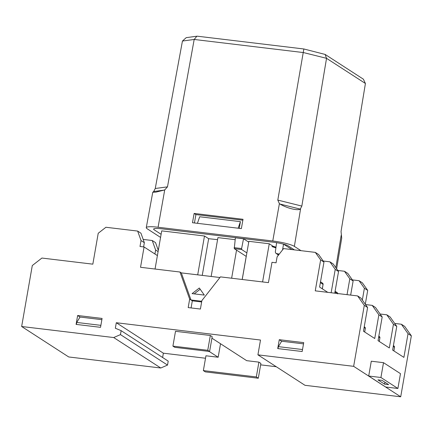 <?xml version="1.0" encoding="UTF-8"?>
<svg xmlns="http://www.w3.org/2000/svg" width="433" height="433" viewBox="0 0 433 433"><rect width="100%" height="100%" fill="white"/><g stroke="black" fill="none" stroke-linecap="round" stroke-linejoin="round"><path stroke-width="0.65" d="M102.08 318.434L100.526 327.326L76.084 324.393L77.637 315.5L102.08 318.434M277.726 348.581L279.28 339.694L303.717 342.622L302.169 351.515L277.726 348.581M121.153 330.671L115.34 328.236L116.298 322.731L260.504 340.035L257.916 354.849L353.647 366.334L364.288 305.373L357.615 295.928L315.251 290.846L320.647 259.941L315.311 252.385L283.588 248.58L277.093 256.877L276.059 262.804L271.989 262.317L268.444 282.635L220.429 276.876L201.886 300.583L200.409 309.054L188.187 307.587L189.665 299.116L179.987 272.021L140.53 267.291L144.075 246.972L140.005 246.48L141.039 240.553L137.651 231.07L105.928 227.265L98.226 233.257L92.835 264.162L41.914 258.052L32.291 265.543L21.65 326.504L113.711 337.551L120.461 334.617L121.153 330.671L168.215 361.127L167.528 365.073L160.778 368.007L113.711 337.551M101.863 319.668L80.024 317.048L77.637 315.5M80.024 317.048L76.717 322.444L76.376 324.425M303.506 343.856L281.666 341.236L279.28 339.694M281.666 341.236L278.359 346.638L278.013 348.619M137.651 231.07L140.963 233.214L144.351 242.696L141.039 240.553M157.395 255.589L144.075 246.972M179.987 272.021L181.313 272.882L219.932 277.515M189.665 299.116L190.991 299.977L181.313 272.882M191.077 307.933L192.317 300.832L190.991 299.977L201.767 301.271M315.311 252.385L318.623 254.528L323.96 262.084L320.647 259.941M334.763 293.184L338.541 271.523L335.229 269.375L331.148 292.751M327.765 292.345L319.597 287.063L323.96 262.084M357.615 295.928L360.933 298.072L367.601 307.517L364.288 305.373M397.889 388.477L385.668 387.01L368.7 376.028L371.287 361.209L383.508 362.675L400.476 373.657L397.889 388.477L380.921 377.495L383.508 362.675M353.647 366.334L400.709 396.79L411.35 335.824L408.038 333.681L403.897 357.387L392.628 350.097L396.769 326.39L393.451 324.247L389.316 347.953L378.047 340.663L382.182 316.951L378.87 314.807L374.729 338.514L363.46 331.223L367.601 307.517M257.916 354.849L304.984 385.305L400.709 396.79M175.5 331.305L210.33 335.483L207.743 350.297L172.913 346.119L175.5 331.305M207.743 350.297L209.599 351.499L212.186 336.685L210.33 335.483M211.926 338.178L246.68 360.667L258.902 362.134L260.893 363.417L258.306 378.236L205.35 371.882L203.358 370.599L256.314 376.948L258.902 362.134M203.358 370.599L205.946 355.78L218.167 357.247L209.215 351.455M116.298 322.731L163.365 353.187L205.518 358.243M260.639 364.857L276.281 366.735M21.65 326.504L68.712 356.96L160.778 368.007M100.873 325.345L76.717 322.444M278.359 346.638L302.515 349.534M157.764 248.856L158.554 248.953M158.305 250.371L155.55 242.653L152.232 240.51L155.62 249.993L154.922 253.987M143.182 239.422L152.232 240.51M143.615 246.913L144.351 242.696M352.375 279.891L359.06 280.692L362.372 282.836L367.709 290.391L365.29 304.247M394.68 323.435L401.364 324.236L404.682 326.379L411.35 335.824M163.365 353.187L162.613 357.496M155.052 269.034L161.709 230.87L204.484 236.001L197.702 274.847M202.254 275.393L208.657 238.702L204.484 236.001M217.572 239.655L208.657 238.702M211.147 276.46L217.929 237.609L235.141 239.676M231.633 278.219L236.537 250.122M242.182 279.485L246.215 256.385M242.226 279.491L248.883 241.327L269.256 243.768L262.593 281.932M277.921 255.822L278.11 254.745M275.864 248.049L275.485 247.8M271.935 246.501L275.274 247.373L275.35 246.951L273.077 246.242L269.256 243.768M192.1 293.628L199.315 288.01L204.322 295.09L192.1 293.628M201.648 301.953L192.317 300.832M365.512 304.561L372.201 305.362L375.514 307.506L382.182 316.951M372.201 305.362L378.87 314.807M323.207 261.018L329.892 261.819L335.229 269.375M338.541 271.523L333.21 263.968L329.892 261.819M368.7 376.028L380.921 377.495M384.574 384.152L377.944 379.865L382.02 380.353L388.645 384.639L384.574 384.152L384.91 382.225M396.769 326.39L390.095 316.945L386.783 314.802L393.451 324.247M401.364 324.236L408.038 333.681M380.098 313.995L386.783 314.802M218.167 357.247L220.521 343.742M167.528 365.073L120.461 334.617M155.62 249.993L158.094 251.589M350.66 295.09L353.128 280.957L349.81 278.814L347.044 294.656M367.709 290.391L364.397 288.248L362.334 300.058M359.06 280.692L364.397 288.248M200.181 289.228L194.201 293.877M209.599 351.499L174.77 347.32L172.913 346.119M256.314 376.948L258.306 378.236M353.128 280.957L347.791 273.402L344.479 271.258L349.81 278.814M337.789 270.457L344.479 271.258M393.895 350.914L394.463 347.228A1.304 1.212 -57.1 0 0 393.949 345.989L393.408 345.637M275.35 246.951L275.962 247.346M161.233 233.598L161.363 232.851M246.253 256.412L234.264 248.65L235.384 237.782L243.53 238.762L248.742 242.134M278.543 255.026L275.918 253.327L275.318 252.076L276.606 242.664A11.956 1.802 -170.1 0 0 273.385 242.204A11.978 1.802 9.9 0 1 288.254 245.906A11.956 1.802 -170.1 0 0 283.545 244.152L291.939 249.581M161.114 234.291L154.213 229.831A11.956 1.802 -170.1 0 1 153.639 229.117A11.956 1.802 -170.1 0 1 161.774 228.813L273.385 242.204L161.763 228.808A11.978 1.802 9.9 0 0 153.618 229.111A11.978 1.802 9.9 0 0 154.197 229.826L161.114 234.302M294.364 249.873L288.237 245.906L294.386 249.873M234.112 247.66L241.603 248.558L241.695 249.543L246.87 252.888M275.918 253.327L276.476 253.549A11.956 1.802 9.9 0 1 279.247 254.122M282.543 249.917L283.545 244.152M241.603 248.558L243.53 238.762M239.249 228.343L240.418 221.647L199.683 216.76L197.421 223.32M240.418 221.647L238.155 228.207M194.444 222.963L195.905 214.579L242.859 220.213M280.027 204.057C286.863 208.208 297.552 210.876 300.28 209.112L280.027 204.057L279.393 203.64L277.802 200.089L301.833 206.081L326.536 58.325L325.14 54.434L303.89 48.983L197.437 36.21L196.88 36.215L194.184 39.463L182.445 41.043L186.212 37.649L196.88 36.215M277.802 200.089L303.842 49.032M336.636 268.823L341.707 238.155L341.047 231.46L365.42 83.488L363.379 79.179L325.14 54.434M194.136 213.431L243.021 219.298L241.365 228.597L192.485 222.73L194.136 213.431L195.905 214.579M301.833 206.081L300.28 209.112M153.672 191.521L152.768 192.247L155.891 192.133L163.983 190.136L153.672 191.521L155.258 188.496L182.445 41.043M155.258 188.496L167.484 186.856L194.184 39.463L303.468 52.572L326.536 58.325L365.42 83.488M167.484 186.856L164.724 189.881L163.983 190.136M160.567 237.425L147.101 228.711A17.39 2.62 9.9 0 1 146.262 227.677A17.39 2.62 9.9 0 1 158.088 227.238L272.763 240.992A17.39 2.62 9.9 0 1 294.359 246.377L300.984 250.664M217.474 239.741L217.496 240.082M275.274 247.373L275.902 247.779M274.901 247.595L272.184 246.664M337.664 293.531A1.304 1.212 -57.1 0 0 337.134 292.584L335.099 291.268M322.363 288.849L323.061 284.389A1.304 1.212 -57.1 0 0 322.547 283.15L320.512 281.829M379.313 341.48L379.882 337.794A1.304 1.212 -57.1 0 0 379.368 336.549L378.826 336.197M364.727 332.041L365.295 328.355A1.304 1.212 -57.1 0 0 364.781 327.115L364.24 326.763M393.824 350.871L394.463 347.228L393.267 346.454M241.695 249.543L234.264 248.65M276.476 253.549L278.614 254.934M245.598 259.93L245.727 259.421M279.393 203.64L272.763 240.992M164.724 189.881L158.088 227.238M300.572 208.923L294.359 246.377M341.209 235.216L335.824 267.67M337.09 293.466L334.953 292.086M322.293 288.806L323.061 284.389L320.371 282.646M379.243 341.437L379.882 337.794L378.68 337.015M364.662 331.997L365.295 328.355L364.099 327.581M394.523 347.304L393.949 345.989M245.251 261.922L245.381 261.413M152.768 192.247L146.262 227.677M337.708 293.904L337.134 292.584M323.126 284.465L322.547 283.15M379.941 337.87L379.368 336.549M365.36 328.43L364.781 327.115"/></g></svg>
